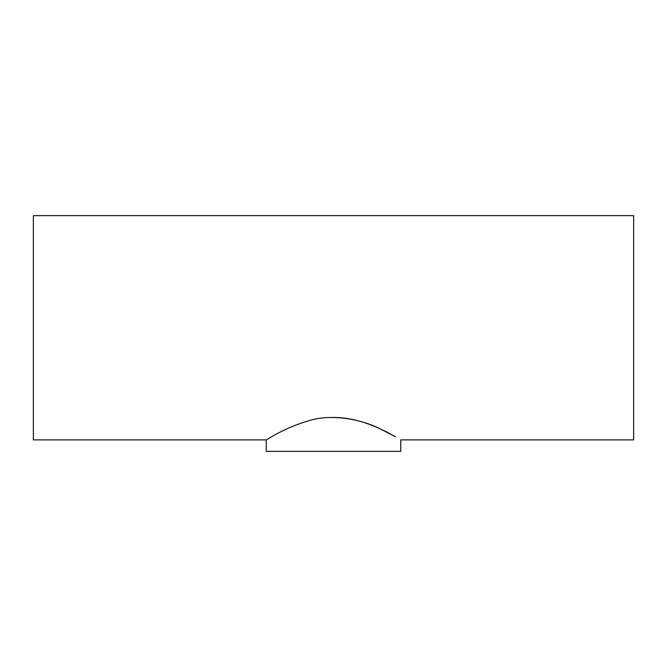 <?xml version="1.0" encoding="UTF-8"?>
<svg xmlns="http://www.w3.org/2000/svg" width="667" height="667" viewBox="0 0 667 667"><rect width="100%" height="100%" fill="white"/><g stroke="black" fill="none" stroke-linecap="round" stroke-linejoin="round"><path stroke-width="1" d="M266.233 439.878L33.35 439.878L33.35 215.649L633.65 215.649L633.65 439.878L400.767 439.878L400.767 451.351L266.233 451.351L266.233 439.878C266.283 440.245 283.158 428.264 307.437 421.16C332.033 412.831 363.298 419.96 381.065 429.29L395.514 436.802C385.384 431.099 360.839 417.384 333.5 417.45"/></g></svg>
